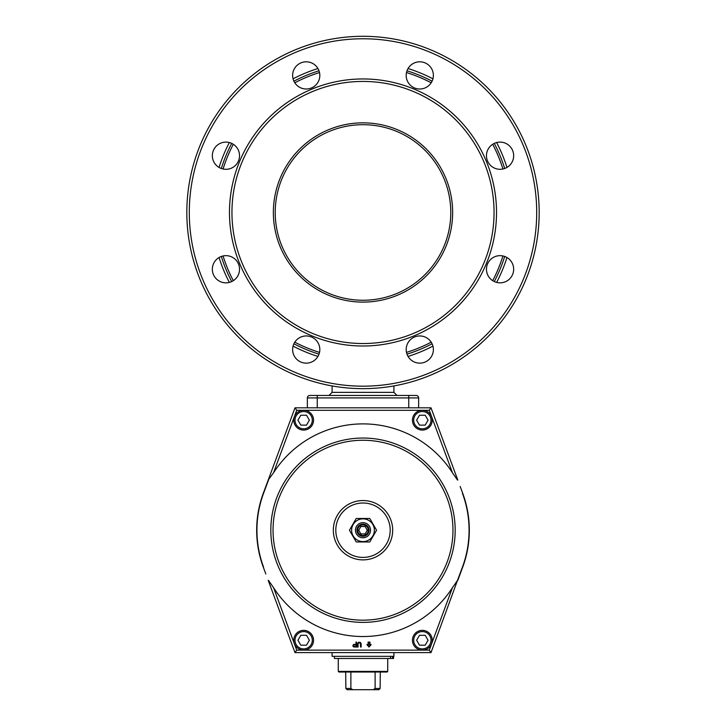 <?xml version="1.0" encoding="UTF-8"?>
<svg xmlns="http://www.w3.org/2000/svg" width="726" height="726" viewBox="0 0 726 726"><rect width="100%" height="100%" fill="white"/><g stroke="black" fill="none" stroke-linecap="round" stroke-linejoin="round"><path stroke-width="1.09" d="M416.161 395.452A2.468 2.468 0 0 1 417.913 396.178A2.468 2.468 0 0 0 416.161 395.452A2.468 2.468 0 0 1 418.639 397.93A2.468 2.468 0 0 0 416.161 395.452L309.839 395.452A2.468 2.468 0 0 0 307.361 397.93L307.361 407.821M369.18 395.452L414.383 395.452M363 395.452L396.995 395.452L363 395.452M325.212 395.452L317.253 395.452L317.253 397.93L418.639 397.93L418.639 407.821M506.948 167.434A150.836 150.836 0 0 0 496.638 142.541M432.932 78.835A150.836 150.836 0 0 0 408.048 68.525M317.952 68.525A150.836 150.836 0 0 0 293.068 78.835M229.362 142.541A150.836 150.836 0 0 0 219.052 167.434M221.312 168.496A148.358 148.358 0 0 1 231.712 143.385A148.358 148.358 0 0 0 221.312 168.496M293.912 81.185A148.358 148.358 0 0 1 319.013 70.785A148.358 148.358 0 0 0 293.912 81.185M319.013 354.17A148.358 148.358 0 0 1 293.912 343.77M231.712 281.561A148.358 148.358 0 0 1 221.312 256.459M186.827 212.473A176.173 176.173 0 0 1 363 36.3A176.173 176.173 0 0 1 539.173 212.473A176.173 176.173 0 0 1 363 388.655A176.173 176.173 0 0 1 186.827 212.473A176.173 176.173 0 0 1 363 36.3A176.173 176.173 0 0 1 539.173 212.473M231.948 212.473A131.052 131.052 0 0 1 363 81.43A131.052 131.052 0 0 1 494.052 212.473A131.052 131.052 0 0 1 363 343.525A131.052 131.052 0 0 1 231.948 212.473M225.931 169.303A13.603 13.603 0 0 1 212.337 155.7A13.603 13.603 0 0 1 225.931 142.105A13.603 13.603 0 0 1 239.535 155.7A13.603 13.603 0 0 1 225.931 169.303M419.773 89.008A13.603 13.603 0 0 1 406.179 75.413A13.603 13.603 0 0 1 419.773 61.81A13.603 13.603 0 0 1 433.377 75.413A13.603 13.603 0 0 1 419.773 89.008M500.069 282.85A13.603 13.603 0 0 1 486.465 269.255A13.603 13.603 0 0 1 500.069 255.652A13.603 13.603 0 0 1 513.663 269.255A13.603 13.603 0 0 1 500.069 282.85M306.227 363.145A13.603 13.603 0 0 1 292.623 349.542A13.603 13.603 0 0 1 306.227 335.947A13.603 13.603 0 0 1 319.821 349.542A13.603 13.603 0 0 1 306.227 363.145M225.931 282.85A13.603 13.603 0 0 1 212.337 269.255A13.603 13.603 0 0 1 225.931 255.652A13.603 13.603 0 0 1 239.535 269.255A13.603 13.603 0 0 1 225.931 282.85M419.773 363.145A13.603 13.603 0 0 1 406.179 349.542A13.603 13.603 0 0 1 419.773 335.947A13.603 13.603 0 0 1 433.377 349.542A13.603 13.603 0 0 1 419.773 363.145M500.069 169.303A13.603 13.603 0 0 1 486.465 155.7A13.603 13.603 0 0 1 500.069 142.105A13.603 13.603 0 0 1 513.663 155.7A13.603 13.603 0 0 1 500.069 169.303M306.227 89.008A13.603 13.603 0 0 1 292.623 75.413A13.603 13.603 0 0 1 306.227 61.81A13.603 13.603 0 0 1 319.821 75.413A13.603 13.603 0 0 1 306.227 89.008M275.218 212.473A87.782 87.782 0 0 1 363 124.7A87.782 87.782 0 0 1 450.782 212.473A87.782 87.782 0 0 1 363 300.255A87.782 87.782 0 0 1 275.218 212.473M452.634 212.473A89.634 89.634 0 0 1 363 302.107A89.634 89.634 0 0 1 273.366 212.473A89.634 89.634 0 0 1 363 122.839A89.634 89.634 0 0 1 452.634 212.473M504.688 256.459A148.358 148.358 0 0 1 494.288 281.561M432.088 343.77A148.358 148.358 0 0 1 406.987 354.17M406.987 70.785A148.358 148.358 0 0 1 432.088 81.185A148.358 148.358 0 0 0 406.987 70.785M494.288 143.385A148.358 148.358 0 0 1 504.688 168.496A148.358 148.358 0 0 0 494.288 143.385M219.052 257.521A150.836 150.836 0 0 0 229.362 282.414M293.068 346.111A150.836 150.836 0 0 0 317.952 356.43M408.048 356.43A150.836 150.836 0 0 0 432.932 346.111M496.638 282.414A150.836 150.836 0 0 0 506.948 257.521M460.175 486.456L462.689 493.235A106.323 106.323 0 0 1 462.689 567.197L457.807 580.355L462.444 567.106L457.489 580.401L452.434 587.706A106.323 106.323 0 0 1 273.566 587.706L296.725 650.133L295.001 652.61L430.999 652.61L457.489 580.401M265.825 573.967L263.311 567.197A106.323 106.323 0 0 1 263.311 493.235L295.001 407.821L296.725 410.29L273.566 472.717A106.323 106.323 0 0 1 452.434 472.717L429.275 410.29L430.999 407.821L295.001 407.821M460.175 573.967L457.807 580.355M265.825 486.465L263.311 493.235L268.193 480.067L273.566 472.717M363 557.414A27.198 27.198 0 0 1 335.802 530.216A27.198 27.198 0 0 1 363 503.018A27.198 27.198 0 0 1 390.198 530.216A27.198 27.198 0 0 1 363 557.414A27.198 27.198 0 0 1 335.802 530.216A27.198 27.198 0 0 1 363 503.018A27.198 27.198 0 0 0 335.802 530.216A27.198 27.198 0 0 0 363 557.414M457.489 480.031L452.434 472.717M462.689 493.235A106.323 106.323 0 0 1 462.689 567.197A106.323 106.323 0 0 0 462.689 493.235M296.725 650.133L429.275 650.133L430.999 652.61M263.556 567.106A106.06 106.06 0 0 1 263.556 493.326L268.511 480.031M268.511 580.401L273.566 587.706M268.193 580.355L295.001 652.61M263.311 567.197A106.323 106.323 0 0 1 263.311 493.235L263.556 493.326M457.807 480.067L430.999 407.821M357.437 643.78L357.437 647.048L358.054 647.048L358.154 643.363L359.089 642.737L360.423 643.363L360.532 647.048L361.149 647.048L361.149 643.78L360.423 642.419L358.571 642.211L357.437 643.78M352.8 645.886L353.626 646.939L356.611 647.048L356.611 642.102L355.994 642.102L355.994 644.307L353.626 644.416L352.8 645.886M354.034 644.942L355.994 644.942L355.994 646.521L353.725 646.412L353.417 645.577L354.034 644.942M369.026 647.048L371.195 644.57L369.951 644.57L369.951 642.102L368.1 642.102L368.1 644.57L366.866 644.57L369.026 647.048M369.026 646.485L367.628 644.879L368.409 644.879L368.409 642.41L369.643 642.41L369.643 644.879L370.423 644.879L369.026 646.485M363 524.127A6.089 6.089 0 0 0 356.911 530.216A6.089 6.089 0 0 0 363 536.305A6.089 6.089 0 0 0 369.089 530.216A6.089 6.089 0 0 0 363 524.127M363 522.666A7.55 7.55 0 0 0 355.45 530.216A7.55 7.55 0 0 0 363 537.766A7.55 7.55 0 0 0 370.55 530.216A7.55 7.55 0 0 0 363 522.666M363 518.836A11.38 11.38 0 0 0 351.62 530.216A11.38 11.38 0 0 0 363 541.596A11.38 11.38 0 0 0 374.38 530.216A11.38 11.38 0 0 0 363 518.836M363 518.473L356.221 518.473L349.442 530.216L356.221 541.959L369.779 541.959L376.558 530.216L369.779 518.473L363 518.473M363 535.489A5.273 5.273 0 0 0 368.273 530.216A5.273 5.273 0 0 0 363 524.934A5.273 5.273 0 0 0 357.727 530.216A5.273 5.273 0 0 0 363 535.489M360.858 526.504L358.717 530.216L360.858 533.919L365.142 533.919L367.283 530.216L365.142 526.504L360.858 526.504M303.659 410.29A9.892 9.892 0 0 1 313.55 420.182A9.892 9.892 0 0 1 303.659 430.073A9.892 9.892 0 0 1 293.767 420.182A9.892 9.892 0 0 1 303.659 410.29A9.892 9.892 0 0 0 293.767 420.182A9.892 9.892 0 0 0 303.659 430.073M300.8 415.236L297.941 420.182L300.8 425.127L306.508 425.127L309.367 420.182L306.508 415.236L300.8 415.236M422.341 410.29A9.892 9.892 0 0 1 432.233 420.182A9.892 9.892 0 0 1 422.341 430.073A9.892 9.892 0 0 1 412.45 420.182A9.892 9.892 0 0 1 422.341 410.29A9.892 9.892 0 0 0 412.45 420.182A9.892 9.892 0 0 0 422.341 430.073M419.492 415.236L416.633 420.182L419.492 425.127L425.2 425.127L428.059 420.182L425.2 415.236L419.492 415.236M303.659 630.359A9.892 9.892 0 0 1 313.55 640.25A9.892 9.892 0 0 1 303.659 650.133A9.892 9.892 0 0 1 293.767 640.25A9.892 9.892 0 0 1 303.659 630.359A9.892 9.892 0 0 0 293.767 640.25A9.892 9.892 0 0 0 303.659 650.133M300.8 635.304L297.941 640.25L300.8 645.196L306.508 645.196L309.367 640.25L306.508 635.304L300.8 635.304M422.341 630.359A9.892 9.892 0 0 1 432.233 640.25A9.892 9.892 0 0 1 422.341 650.133A9.892 9.892 0 0 1 412.45 640.25A9.892 9.892 0 0 1 422.341 630.359A9.892 9.892 0 0 0 412.45 640.25A9.892 9.892 0 0 0 422.341 650.133M419.492 635.304L416.633 640.25L419.492 645.196L425.2 645.196L428.059 640.25L425.2 635.304L419.492 635.304M338.888 672.022L387.112 672.022L387.729 671.405L338.271 671.405L338.888 672.022M345.694 672.022L345.866 688.466A2112.215 2112.215 0 0 0 347.119 689.7A2112.206 2112.206 0 0 1 345.866 688.466L350.885 688.466L350.885 672.022M347.119 689.7L373.273 689.7L375.115 688.466L380.134 688.466A2112.215 2112.215 0 0 1 378.881 689.7A2112.206 2112.206 0 0 0 380.134 688.466L380.306 672.022M373.273 689.7L378.881 689.7M375.115 688.466L375.115 672.022M352.727 689.7L350.885 688.466M390.561 656.322L390.561 658.482L334.377 658.482L334.377 656.322M392.594 656.322L392.594 658.482L390.561 658.482M393.546 656.322L393.546 658.482L392.594 658.482M393.909 652.61L393.909 656.322L332.091 656.322L332.091 652.61M309.839 395.452A2.468 2.468 0 0 0 308.087 396.178M408.747 395.452L408.747 407.821M396.995 395.452L393.909 392.367L332.091 392.367L332.091 385.923M319.522 352.4A146.525 146.525 0 0 1 294.801 342.164M233.309 280.672A146.525 146.525 0 0 1 223.073 255.96M223.073 168.995A146.525 146.525 0 0 1 233.309 144.274M294.801 82.791A146.525 146.525 0 0 1 319.522 72.546M406.478 72.546A146.525 146.525 0 0 1 431.199 82.791M492.691 144.274A146.525 146.525 0 0 1 502.927 168.995M363 386.178A173.705 173.705 0 0 1 189.295 212.473A173.705 173.705 0 0 1 363 38.768A173.705 173.705 0 0 1 536.705 212.473A173.705 173.705 0 0 1 363 386.178M363 78.953A133.52 133.52 0 0 1 496.52 212.473A133.52 133.52 0 0 1 363 346.003A133.52 133.52 0 0 1 229.48 212.473A133.52 133.52 0 0 1 363 78.953M502.927 255.96A146.525 146.525 0 0 1 492.691 280.672M431.199 342.164A146.525 146.525 0 0 1 406.478 352.4M417.913 396.178A2.468 2.468 0 0 1 418.639 397.93A2.468 2.468 0 0 0 417.913 396.178M307.361 397.93L317.253 397.93L317.253 407.821M363 500.541A29.675 29.675 0 0 1 392.675 530.216A29.675 29.675 0 0 1 363 559.882A29.675 29.675 0 0 1 333.325 530.216A29.675 29.675 0 0 1 363 500.541M363 622.382A92.175 92.175 0 0 0 455.175 530.216A92.175 92.175 0 0 0 363 438.041A92.175 92.175 0 0 0 270.825 530.216A92.175 92.175 0 0 0 363 622.382M363 620.176A89.96 89.96 0 0 0 452.96 530.216A89.96 89.96 0 0 0 363 440.255A89.96 89.96 0 0 0 273.04 530.216A89.96 89.96 0 0 0 363 620.176M256.677 530.216A106.323 106.323 0 0 1 263.311 493.235L268.193 480.067M462.444 493.326A106.06 106.06 0 0 1 462.444 567.106M429.275 650.133L452.434 587.706M429.275 410.29L296.725 410.29M303.659 411.524A8.658 8.658 0 0 1 312.307 420.182A8.658 8.658 0 0 1 303.659 428.83A8.658 8.658 0 0 1 295.001 420.182A8.658 8.658 0 0 1 303.659 411.524M422.341 411.524A8.658 8.658 0 0 1 430.999 420.182A8.658 8.658 0 0 1 422.341 428.83A8.658 8.658 0 0 1 413.693 420.182A8.658 8.658 0 0 1 422.341 411.524M303.659 631.593A8.658 8.658 0 0 1 312.307 640.25A8.658 8.658 0 0 1 303.659 648.899A8.658 8.658 0 0 1 295.001 640.25A8.658 8.658 0 0 1 303.659 631.593M422.341 631.593A8.658 8.658 0 0 1 430.999 640.25A8.658 8.658 0 0 1 422.341 648.899A8.658 8.658 0 0 1 413.693 640.25A8.658 8.658 0 0 1 422.341 631.593M393.909 392.367L393.909 385.923M332.091 392.367L329.005 395.452M263.393 567.396L265.48 573.032M462.607 493.027L460.52 487.391M338.271 658.482L338.271 671.405M387.729 658.482L387.729 671.405"/></g></svg>
